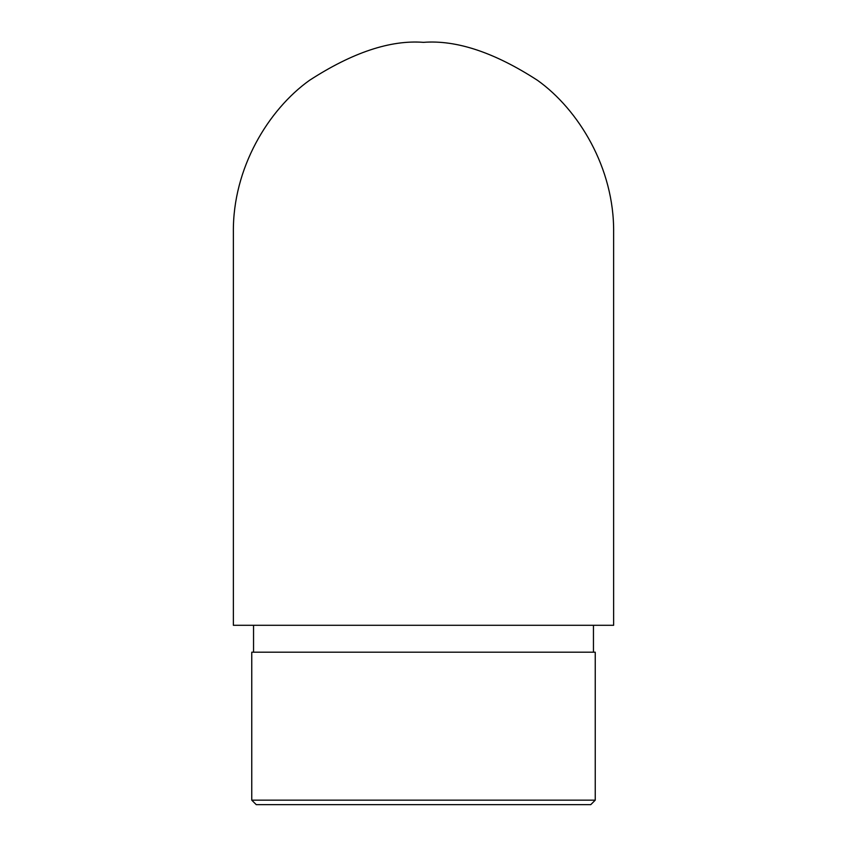 <?xml version="1.0" encoding="UTF-8"?>
<svg xmlns="http://www.w3.org/2000/svg" width="847" height="847" viewBox="0 0 847 847"><rect width="100%" height="100%" fill="white"/><g stroke="black" fill="none" stroke-linecap="round" stroke-linejoin="round"><path stroke-width="1.27" d="M423.5 625.287L613.63 625.287L613.63 232.48C614.382 167.939 578.406 109.549 537.58 80.38C494.574 52.493 456.544 39.809 423.5 42.35C390.456 39.809 352.426 52.493 309.42 80.38C268.594 109.549 232.618 167.939 233.37 232.48L233.37 625.287L423.5 625.287M595.24 800.161L590.761 804.65L256.239 804.65L251.76 800.161L595.24 800.161L595.24 652.19L251.76 652.19L251.76 800.161M593.451 652.19L593.451 625.287M253.549 652.19L253.549 625.287"/></g></svg>
